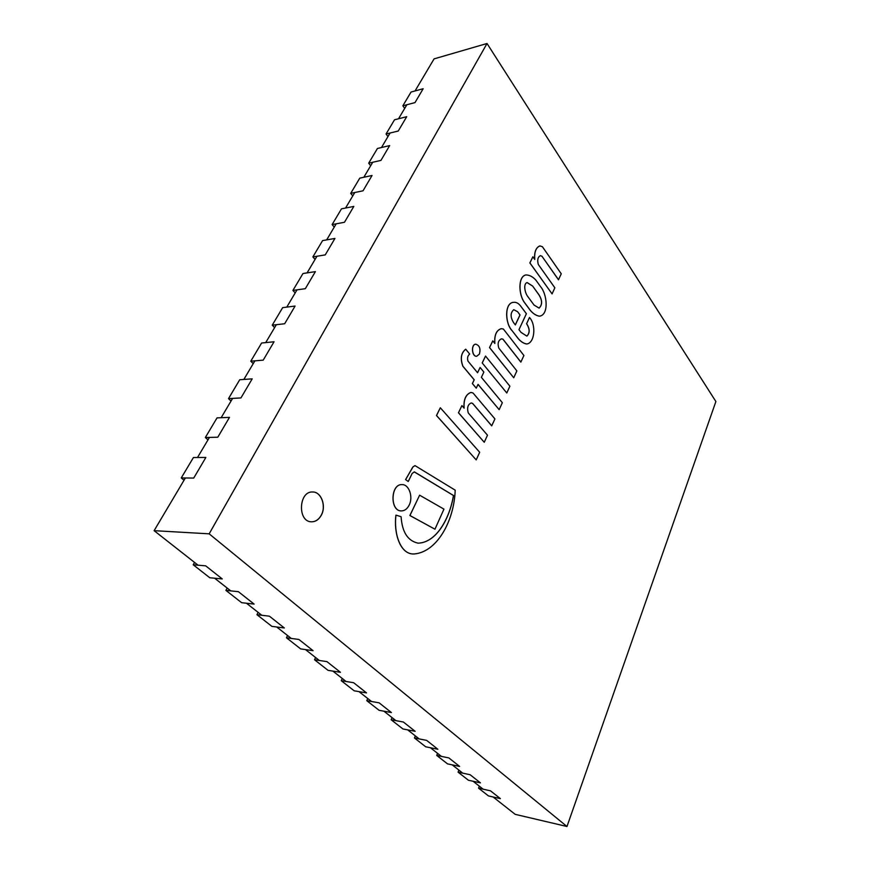 <?xml version="1.0" encoding="UTF-8"?>
<svg xmlns="http://www.w3.org/2000/svg" width="870" height="870" viewBox="0 0 870 870"><rect width="100%" height="100%" fill="white"/><g stroke="black" fill="none" stroke-linecap="round" stroke-linejoin="round"><path stroke-width="1.3" d="M321.345 515.138C318.898 519.575 315.625 521.793 311.525 521.804C297.312 521.978 298.584 490.897 312.732 491.996C321.269 491.746 326.489 505.981 321.345 515.138M487.026 43.5L715.89 401.527L566.979 826.5L209.17 533.832L487.026 43.5L434.087 58.866L415.055 90.948M209.17 533.832L154.11 530.667L185.375 477.978M197.533 457.489L209.452 437.403M221.143 417.709L232.605 398.395M243.85 379.44L254.888 360.854M265.709 342.606L276.345 324.695M286.774 307.11L297.018 289.851M307.077 272.897L316.963 256.248M326.663 239.892L336.201 223.829M345.564 208.039L354.775 192.52M363.834 177.262L372.73 162.266M381.473 147.53L390.075 133.023M398.536 118.766L406.866 104.748M566.979 826.5L515.214 814.353L493.105 796.985M483.198 789.21L473.095 781.26M462.764 773.147L452.226 764.871M441.449 756.4L430.443 747.754M419.188 738.913L407.682 729.876M395.926 720.643L383.887 711.182M371.577 701.514L358.984 691.617M346.086 681.482L332.873 671.107M319.355 660.482L305.49 649.596M291.287 638.439L276.725 626.998M261.794 615.264L246.482 603.236M230.767 590.882L214.629 578.213M198.066 565.196L154.11 530.667M311.493 521.804C315.582 521.782 318.833 519.564 321.269 515.138C326.413 506.003 321.215 491.778 312.7 491.985M485.536 356.069L482.197 362.931L506.786 392.99L509.885 386.193L485.536 356.069L482.263 362.931M482.197 362.931L506.786 392.99M434.956 529.21L409.868 515.519L419.623 495.182L409.933 515.519L434.956 529.21L443.961 509.135L419.623 495.182M476.205 459.893L436.479 415.523L440.318 407.769L436.544 415.523L476.205 459.893L479.674 452.269L440.318 407.769M471.159 402.951L472.562 403.397L491.702 425.843L494.932 418.916L473.052 393.012L470.974 392.435C465.798 394.371 463.525 399.624 464.134 408.16L461.926 405.594L458.512 412.761L484.253 442.275L487.494 435.196L468.267 412.935C466.842 407.856 467.821 404.528 471.192 402.951L472.627 403.397L491.767 425.843M461.926 405.594L458.446 412.771L484.253 442.275M470.942 392.435L470.909 392.435C465.754 394.36 463.471 399.569 464.069 408.084M414.979 465.602L412.869 466.994L405.583 479.577L408.247 481.501L412.141 473.476L414.392 471.888L453.52 495.508C449.594 518.933 436.251 542.641 418.133 543.163C407.791 540.966 402.114 532.135 401.103 516.704L395.991 515.149C393.642 533.071 400.124 554.516 413.913 553.983C436.816 552.341 454.173 521.163 455.195 490.158L414.979 465.602L412.935 466.994L405.648 479.577M395.991 515.149L395.915 515.149C393.577 533.071 400.059 554.516 413.848 553.983L413.848 553.983M414.218 471.877L453.455 495.508C449.529 518.911 436.196 542.608 418.1 543.163M405.583 479.577L408.247 481.501M409.183 505.1C413.391 497.009 409.052 484.34 402.081 484.623C390.554 483.763 389.814 511.212 401.374 510.907C404.637 510.853 407.236 508.917 409.183 505.1M402.038 484.623L402.005 484.623C390.489 483.763 389.749 511.212 401.309 510.897L401.342 510.897M502.338 402.701L481.382 377.341L483.872 372.077L480.099 367.477L477.587 372.751L468.016 361.18C467.059 358.201 467.614 355.819 469.691 354.046L465.733 349.229C461.1 352.948 460.154 358.614 462.905 366.216L474.226 379.777L472.421 383.583L476.26 388.161L478.054 384.366L499.162 409.661L502.338 402.701M478.021 384.42L499.162 409.661M465.733 349.229L465.667 349.229C461.035 352.959 460.089 358.614 462.84 366.216L474.161 379.788L472.356 383.583L476.26 388.161M480.099 367.477L477.543 372.697M479.403 354.079C480.773 348.685 479.566 345.39 475.76 344.215C470.844 344.324 471.877 356.928 476.749 356.243L479.403 354.079M475.727 344.215L475.694 344.215C470.779 344.335 471.812 356.928 476.684 356.254L476.749 356.243M515.344 324.934L513.55 322.574C510.233 317.082 510.298 312.787 513.768 309.676L517.574 311.688L520.032 314.94L515.344 324.934M515.312 324.88L519.966 314.951L517.574 311.688M517.509 311.688L513.735 309.687M518.346 338.789L518.411 338.778C521.021 341.747 523.794 343.487 526.731 343.998C534.724 343.128 536.409 324.934 529.504 317.463L526.622 323.694C529.917 328.827 530.004 332.982 526.894 336.135L521.043 332.394L518.966 329.665L526.394 313.722L520.575 305.935C518.444 303.206 516.095 302.01 513.528 302.336L513.463 302.336C504.274 302.869 504.991 323.683 512.115 330.698L518.346 338.789C520.956 341.758 523.729 343.498 526.665 344.009L526.698 343.998M512.115 330.698L518.411 338.778M513.463 302.336L513.528 302.336C504.339 302.858 505.057 323.683 512.18 330.698M526.557 323.694C529.841 328.795 529.939 332.949 526.861 336.135M529.504 317.463L526.622 323.694M539.074 308.121C542.456 304.717 542.369 300.237 538.813 294.669L538.878 294.658C542.445 300.27 542.521 304.75 539.106 308.121L534.049 305.065L527.688 296.42C525.045 293.147 522.946 283.761 527.122 282.576L532.581 285.991L538.878 294.658M538.813 294.669L532.581 285.991M532.516 286.002L527.089 282.587M525.85 274.942L525.784 274.942C517.857 276.649 518.574 294.723 524.403 302.455L530.287 310.383C533.147 313.722 536.17 315.658 539.378 316.18L539.443 316.18C549.046 314.994 547.295 294.397 540.574 286.654L535.887 280.151C532.788 276.693 529.438 274.953 525.85 274.942C517.922 276.638 518.64 294.723 524.469 302.445L530.352 310.372C533.201 313.722 536.235 315.647 539.443 316.18M501.414 338.843L502.882 339.148L520.836 362.105L523.914 355.504L503.382 329.034L501.207 328.675C496.368 330.252 494.236 335.146 494.791 343.389M501.261 328.675C496.411 330.263 494.28 335.2 494.856 343.476L492.779 340.855L489.582 347.565L513.735 377.787L516.867 370.914L498.836 348.141C497.368 343.443 498.238 340.355 501.446 338.843L502.947 339.148L520.902 362.094M492.779 340.855L489.516 347.565L513.735 377.787M539.889 245.916L539.857 245.916C535.876 247.58 534.158 252.072 534.68 259.369M542.401 246.721L539.922 245.905C535.92 247.602 534.202 252.115 534.756 259.467L532.853 256.791L529.928 262.925L552.08 293.897L554.853 287.807L538.302 264.469C537.105 259.978 537.801 257.041 540.4 255.66L541.977 256.28L558.475 279.77L561.259 273.8L542.401 246.721M541.977 256.28L558.54 279.759M540.4 255.66L542.043 256.269M532.853 256.791L529.863 262.936L552.08 293.897M193.216 564.782L209.779 577.756L222.252 578.931L205.679 565.837L193.216 564.782L194.543 562.433M225.906 590.382L241.621 602.682L254.105 604.095L238.38 591.676L225.906 590.382L227.168 588.066M256.944 614.677L271.875 626.367L284.338 627.977L269.417 616.188L256.944 614.677L258.14 612.393M286.437 637.775L300.65 648.9L313.091 650.684L298.899 639.472L286.437 637.775L287.578 635.524M314.516 659.754L328.044 670.346L340.453 672.303L326.935 661.624L314.516 659.754L315.592 657.535M341.268 680.699L354.166 690.802L366.52 692.901L353.644 682.722L341.268 680.699L342.291 678.502M366.781 700.665L379.103 710.322L391.402 712.541L379.103 702.829L366.781 700.665L367.76 698.512M391.141 719.751L402.919 728.962L415.153 731.311L403.408 722.035L391.141 719.751L392.087 717.619M414.435 737.977L425.702 746.797L437.86 749.255L426.637 740.381L414.435 737.977L415.338 735.889M436.729 755.432L447.517 763.882L459.599 766.416L448.855 757.922L436.729 755.432L437.588 753.366M458.077 772.147L468.408 780.238L480.425 782.859L470.115 774.724L458.077 772.147L458.892 770.113M478.543 788.166L488.462 795.93L500.38 798.627L490.506 790.83L478.543 788.166L479.326 786.165M411.042 92.035L402.853 105.803L415.001 102.606L423.168 88.74L411.042 92.035M402.853 105.803L404.713 108.369M394.512 119.788L386.052 134.013L398.253 131.022L406.703 116.7L394.512 119.788M386.052 134.013L387.976 136.579M377.439 148.476L368.684 163.19L380.929 160.406L389.662 145.594L377.439 148.476M368.684 163.19L370.674 165.735M359.778 178.143L350.719 193.357L363.018 190.813L372.055 175.479L359.778 178.143M350.719 193.357L352.774 195.891M341.497 208.833L332.122 224.58L344.466 222.285L353.818 206.418L341.497 208.833M332.122 224.58L334.254 227.103M322.585 240.609L312.874 256.911L325.249 254.899L334.939 238.445L322.585 240.609M312.874 256.911L315.07 259.423M302.988 273.517L292.918 290.417L305.326 288.688L315.375 271.636L302.988 273.517M292.918 290.417L295.202 292.907M282.674 307.632L272.234 325.162L284.664 323.749L295.093 306.055L282.674 307.632M272.234 325.162L274.605 327.62M261.609 343.019L250.777 361.202L263.218 360.137L274.05 341.769L261.609 343.019M250.777 361.202L253.235 363.638M239.739 379.733L228.495 398.623L240.946 397.927L252.191 378.852L239.739 379.733M228.495 398.623L231.039 401.026M217.032 417.883L205.342 437.512L217.794 437.208L229.484 417.372L217.032 417.883M205.342 437.512L207.995 439.872M193.423 457.522L181.264 477.934L193.716 478.065L205.875 457.435L193.423 457.522M181.264 477.934L184.027 480.262"/></g></svg>
